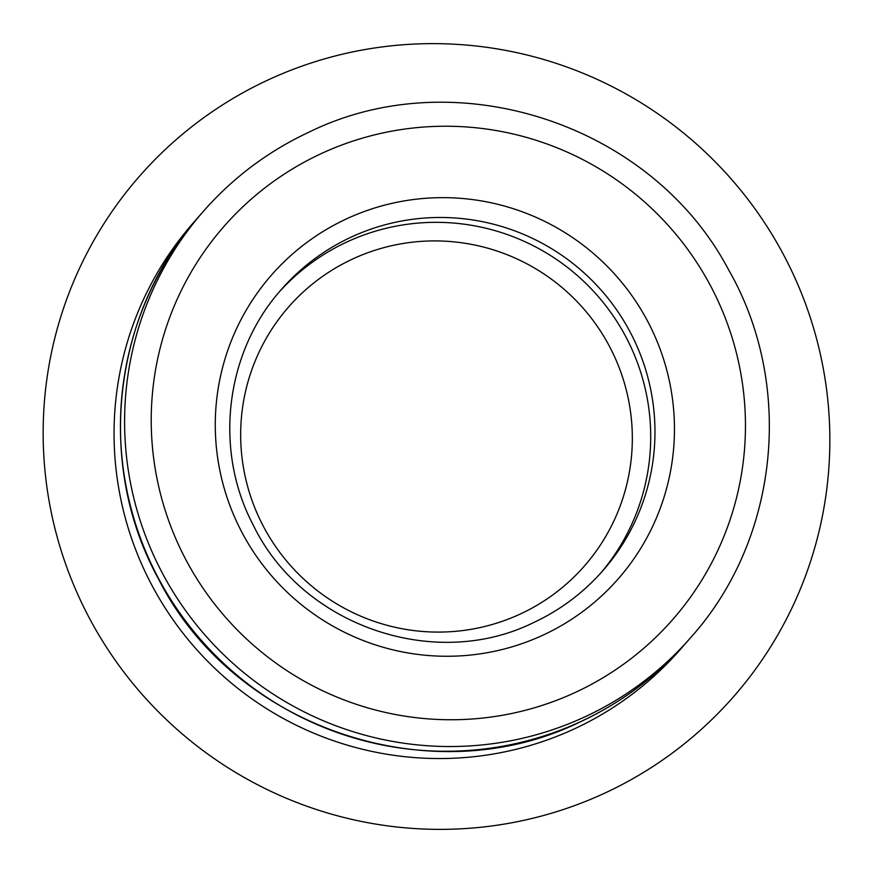 <?xml version="1.0" encoding="UTF-8"?>
<svg xmlns="http://www.w3.org/2000/svg" width="873" height="873" viewBox="0 0 873 873"><rect width="100%" height="100%" fill="white"/><g stroke="black" fill="none" stroke-linecap="round" stroke-linejoin="round"><path stroke-width="1.31" d="M267.978 80A394.902 391.3 -138.8 0 1 791.92 271.416A394.902 391.3 -138.8 0 1 605.022 793A394.902 391.3 -138.8 0 1 81.08 601.584A394.902 391.3 -138.8 0 1 267.978 80M683.123 646.195A323.719 320.762 -138.8 0 1 574.641 728.737A323.719 320.762 -138.8 0 1 178.201 626.912A323.719 320.762 -138.8 0 1 196.261 219.516M686.342 642.572A323.719 320.762 -138.8 0 1 581.036 721.447A323.719 320.762 -138.8 0 1 186.047 621.576A323.719 320.762 -138.8 0 1 199.437 215.849L203.584 211.113A323.719 320.762 -138.8 0 0 190.194 616.84A323.719 320.762 -138.8 0 0 585.183 716.722A323.719 320.762 -138.8 0 0 690.488 637.836L686.342 642.572C656.703 676.237 621.532 702.579 580.851 721.589C431.851 795.172 233.429 728.017 158.417 578.799C95.288 464.032 112.344 312.578 199.437 215.849M321.046 153.703A298.293 295.576 -138.8 0 1 716.809 298.293A298.293 295.576 -138.8 0 1 575.634 692.278A298.293 295.576 -138.8 0 1 179.871 547.687A298.293 295.576 -138.8 0 1 321.046 153.703M543.224 635.042A230.505 228.399 -138.8 0 1 237.412 523.32A230.505 228.399 -138.8 0 1 346.505 218.872A230.505 228.399 -138.8 0 1 652.317 330.594A230.505 228.399 -138.8 0 1 543.224 635.042M351.132 237.14A213.558 211.604 -138.8 0 1 611.689 303.029A213.558 211.604 -138.8 0 1 602.861 570.68C583.404 592.789 560.302 610.085 533.578 622.58C434.525 671.643 301.752 625.625 253.268 525.131C213.394 449.748 225.245 351.874 281.652 289.181A213.558 211.604 -138.8 0 1 351.132 237.14M279.546 291.626A213.558 211.604 -138.8 0 1 346.876 241.996A213.558 211.604 -138.8 0 1 606.451 306.587A213.558 211.604 -138.8 0 1 600.722 573.092M520.395 613.981A196.6 194.81 -138.8 0 1 259.554 518.693A196.6 194.81 -138.8 0 1 352.605 259.019A196.6 194.81 -138.8 0 1 613.446 354.307A196.6 194.81 -138.8 0 1 520.395 613.981M690.488 637.836C778.989 539.667 794.91 384.993 728.486 269.604C651.553 123.813 455.957 59.691 308.987 132.161C268.327 151.16 233.2 177.481 203.584 211.113"/></g></svg>
